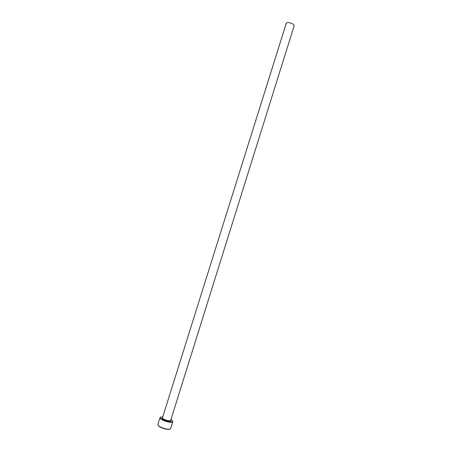 <?xml version="1.0" encoding="UTF-8"?>
<svg xmlns="http://www.w3.org/2000/svg" width="452" height="452" viewBox="0 0 452 452"><rect width="100%" height="100%" fill="white"/><g stroke="black" fill="none" stroke-linecap="round" stroke-linejoin="round"><path stroke-width="0.68" d="M157.878 424.451L157.833 424.552C158.2 426.174 160.895 427.626 165.918 428.914C168.669 429.428 170.234 429.31 170.624 428.564L172.726 421.795C172.201 422.405 170.658 422.456 168.093 421.959C163.325 420.744 160.618 419.36 159.974 417.801L160.55 417.213M162.743 416.902C161.206 416.817 160.403 417.049 160.336 417.603C160.957 419.089 163.551 420.416 168.11 421.58C170.557 422.055 172.037 422.004 172.54 421.422C172.8 420.931 172.268 420.281 170.958 419.479M172.585 420.987L172.777 421.676M170.042 429.055C169.342 429.496 167.912 429.513 165.754 429.095C161.584 428.072 159.008 426.807 158.036 425.292M162.454 417.817L286.263 23.323C287.122 22.301 289.043 22.38 292.015 23.555C293.568 24.335 294.28 25.086 294.156 25.798L170.675 420.394C170.427 420.852 169.421 420.914 167.658 420.569C164.443 419.738 162.709 418.818 162.454 417.817L162.217 418.207C161.952 418.795 163.76 419.71 167.641 420.942C163.364 419.744 161.647 418.659 162.494 417.693M170.715 420.27C171.178 421.168 170.155 421.394 167.647 420.953C169.98 421.202 170.986 421.168 170.647 420.846L170.675 420.394M172.54 421.422L172.726 421.795M159.997 417.671L157.833 424.552M160.336 417.603L159.974 417.801"/></g></svg>
